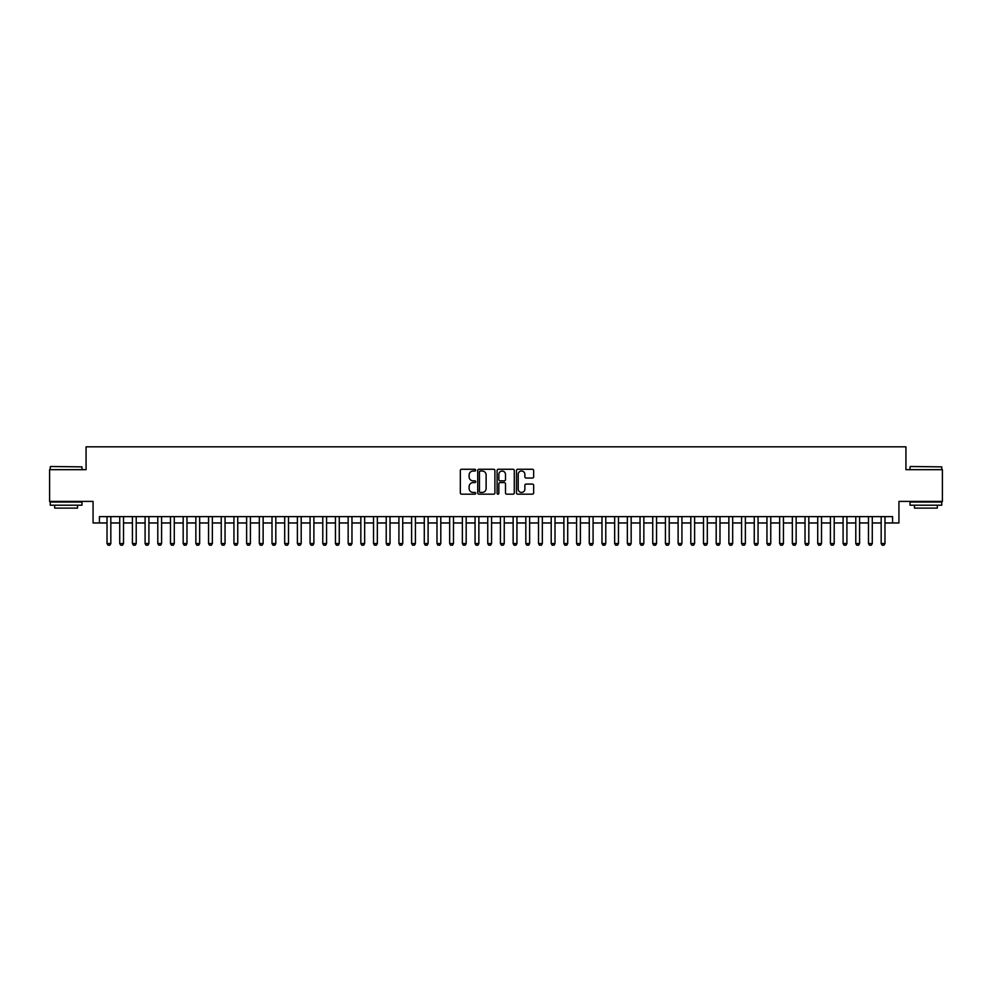 <?xml version="1.0" encoding="UTF-8"?>
<svg xmlns="http://www.w3.org/2000/svg" width="992" height="992" viewBox="0 0 992 992"><rect width="100%" height="100%" fill="white"/><g stroke="black" fill="none" stroke-linecap="round" stroke-linejoin="round"><path stroke-width="1.49" d="M475.701 470.134A0.868 0.868 0 0 0 474.821 469.266L461.59 469.266A1.24 1.24 0 0 0 460.338 470.506L460.338 492.937A1.24 1.24 0 0 0 461.59 494.177L474.821 494.177A0.868 0.868 0 0 0 475.701 493.309A0.868 0.868 0 0 0 474.821 492.441L473.11 492.441A3.98 3.98 0 0 1 469.129 488.448L469.129 486.576A3.98 3.98 0 0 1 473.11 482.596L474.821 482.596A0.868 0.868 0 0 0 475.701 481.728A0.868 0.868 0 0 0 474.821 480.847L473.11 480.847A3.98 3.98 0 0 1 469.129 476.867L469.129 474.994A3.98 3.98 0 0 1 473.11 471.014L474.821 471.014A0.868 0.868 0 0 0 475.701 470.134M532.406 478.045A1.24 1.24 0 0 0 533.646 476.805L533.646 470.506A1.24 1.24 0 0 0 532.406 469.266L517.7 469.266A1.24 1.24 0 0 0 516.46 470.506L516.46 492.937A1.24 1.24 0 0 0 517.7 494.177L532.406 494.177A1.24 1.24 0 0 0 533.646 492.937L533.646 485.336A1.24 1.24 0 0 0 532.406 484.084L526.12 484.084A1.24 1.24 0 0 0 524.867 485.336L524.867 489.106A3.336 3.336 0 0 1 521.532 492.441A3.336 3.336 0 0 1 518.208 489.106L518.208 474.337A3.336 3.336 0 0 1 521.532 471.014A3.336 3.336 0 0 1 524.867 474.337L524.867 476.805A1.24 1.24 0 0 0 526.12 478.045L532.406 478.045M99.411 522.97L99.411 516.621L892.589 516.621L892.589 522.97L898.938 522.97L898.938 501.394L942.4 501.394L942.4 469.662L905.919 469.662L905.919 446.822L86.081 446.822L86.081 469.662L49.6 469.662L49.6 501.394L93.062 501.394L93.062 522.97L107.024 522.97M494.909 470.506A1.24 1.24 0 0 0 493.669 469.266L478.962 469.266A1.24 1.24 0 0 0 477.722 470.506L477.722 492.937A1.24 1.24 0 0 0 478.962 494.177L493.669 494.177A1.24 1.24 0 0 0 494.909 492.937L494.909 470.506M498.331 469.266L513.038 469.266A1.24 1.24 0 0 1 514.278 470.506L514.278 492.937A1.24 1.24 0 0 1 513.038 494.177L506.738 494.177A1.24 1.24 0 0 1 505.498 492.937L505.498 483.836A1.24 1.24 0 0 0 504.258 482.596L500.08 482.596A1.24 1.24 0 0 0 498.84 483.836L498.84 493.309A0.868 0.868 0 0 1 497.959 494.177A0.868 0.868 0 0 1 497.091 493.309L497.091 470.506A1.24 1.24 0 0 1 498.331 469.266M110.831 522.97L119.722 522.97M123.529 522.97L132.407 522.97M136.214 522.97L145.092 522.97M148.912 522.97L157.79 522.97M161.597 522.97L170.475 522.97M174.282 522.97L183.173 522.97M186.98 522.97L195.858 522.97M199.665 522.97L208.556 522.97M212.362 522.97L221.241 522.97M225.048 522.97L233.938 522.97M237.745 522.97L246.624 522.97M250.43 522.97L259.321 522.97M263.128 522.97L272.006 522.97M275.813 522.97L284.692 522.97M288.511 522.97L297.389 522.97M301.196 522.97L310.074 522.97M313.881 522.97L322.772 522.97M326.579 522.97L335.457 522.97M339.264 522.97L348.155 522.97M351.962 522.97L360.84 522.97M364.647 522.97L373.538 522.97M377.344 522.97L386.223 522.97M390.03 522.97L398.92 522.97M402.727 522.97L411.606 522.97M415.412 522.97L424.291 522.97M428.11 522.97L436.988 522.97M440.795 522.97L449.674 522.97M453.48 522.97L462.371 522.97M466.178 522.97L475.056 522.97M478.863 522.97L487.754 522.97M491.561 522.97L500.439 522.97M504.246 522.97L513.137 522.97M516.944 522.97L525.822 522.97M529.629 522.97L538.52 522.97M542.326 522.97L551.205 522.97M555.012 522.97L563.89 522.97M567.709 522.97L576.588 522.97M580.394 522.97L589.273 522.97M593.08 522.97L601.97 522.97M605.777 522.97L614.656 522.97M618.462 522.97L627.353 522.97M631.16 522.97L640.038 522.97M643.845 522.97L652.736 522.97M656.543 522.97L665.421 522.97M669.228 522.97L678.119 522.97M681.926 522.97L690.804 522.97M694.611 522.97L703.489 522.97M707.308 522.97L716.187 522.97M719.994 522.97L728.872 522.97M732.679 522.97L741.57 522.97M745.376 522.97L754.255 522.97M758.062 522.97L766.952 522.97M770.759 522.97L779.638 522.97M783.444 522.97L792.335 522.97M796.142 522.97L805.02 522.97M808.827 522.97L817.718 522.97M821.525 522.97L830.403 522.97M834.21 522.97L843.088 522.97M846.908 522.97L855.786 522.97M859.593 522.97L868.471 522.97M872.278 522.97L881.169 522.97M884.976 522.97L892.589 522.97M480.339 471.014A0.868 0.868 0 0 0 479.458 471.882L479.458 491.561A0.868 0.868 0 0 0 480.339 492.441L482.137 492.441A3.98 3.98 0 0 0 486.13 488.448L486.13 474.994A3.98 3.98 0 0 0 482.137 471.014L480.339 471.014M505.498 474.399A3.336 3.336 0 0 0 502.163 471.076A3.336 3.336 0 0 0 498.84 474.399L498.84 479.607A1.24 1.24 0 0 0 500.08 480.847L504.258 480.847A1.24 1.24 0 0 0 505.498 479.607L505.498 474.399M110.831 516.621L110.831 543.529L109.876 545.178L107.979 545.178L107.024 543.529L107.024 516.621M107.024 543.529L110.831 543.529M50.617 466.488L81.964 466.872L50.617 466.488M66.092 505.201L50.232 505.201L50.232 502.026L81.964 502.026L81.964 505.201L66.092 505.201M77.525 505.201L77.525 508.115L54.672 508.115L54.672 505.201M910.42 466.488L941.768 466.872L910.42 466.488M925.908 505.201L910.036 505.201L910.036 502.026L941.768 502.026L941.768 505.201L925.908 505.201M937.328 505.201L937.328 508.115L914.475 508.115L914.475 505.201M123.529 516.621L123.529 543.529L122.574 545.178L120.664 545.178L119.722 543.529L119.722 516.621M119.722 543.529L123.529 543.529M136.214 516.621L136.214 543.529L135.259 545.178L133.362 545.178L132.407 543.529L132.407 516.621M132.407 543.529L136.214 543.529M148.912 516.621L148.912 543.529L147.957 545.178L146.047 545.178L145.092 543.529L145.092 516.621M145.092 543.529L148.912 543.529M161.597 516.621L161.597 543.529L160.642 545.178L158.745 545.178L157.79 543.529L157.79 516.621M157.79 543.529L161.597 543.529M174.282 516.621L174.282 543.529L173.34 545.178L171.43 545.178L170.475 543.529L170.475 516.621M170.475 543.529L174.282 543.529M186.98 516.621L186.98 543.529L186.025 545.178L184.128 545.178L183.173 543.529L183.173 516.621M183.173 543.529L186.98 543.529M199.665 516.621L199.665 543.529L198.722 545.178L196.813 545.178L195.858 543.529L195.858 516.621M195.858 543.529L199.665 543.529M212.362 516.621L212.362 543.529L211.408 545.178L209.51 545.178L208.556 543.529L208.556 516.621M208.556 543.529L212.362 543.529M225.048 516.621L225.048 543.529L224.093 545.178L222.196 545.178L221.241 543.529L221.241 516.621M221.241 543.529L225.048 543.529M237.745 516.621L237.745 543.529L236.79 545.178L234.881 545.178L233.938 543.529L233.938 516.621M233.938 543.529L237.745 543.529M250.43 516.621L250.43 543.529L249.476 545.178L247.578 545.178L246.624 543.529L246.624 516.621M246.624 543.529L250.43 543.529M263.128 516.621L263.128 543.529L262.173 545.178L260.264 545.178L259.321 543.529L259.321 516.621M259.321 543.529L263.128 543.529M275.813 516.621L275.813 543.529L274.858 545.178L272.961 545.178L272.006 543.529L272.006 516.621M272.006 543.529L275.813 543.529M288.511 516.621L288.511 543.529L287.556 545.178L285.646 545.178L284.692 543.529L284.692 516.621M284.692 543.529L288.511 543.529M301.196 516.621L301.196 543.529L300.241 545.178L298.344 545.178L297.389 543.529L297.389 516.621M297.389 543.529L301.196 543.529M313.881 516.621L313.881 543.529L312.939 545.178L311.029 545.178L310.074 543.529L310.074 516.621M310.074 543.529L313.881 543.529M326.579 516.621L326.579 543.529L325.624 545.178L323.727 545.178L322.772 543.529L322.772 516.621M322.772 543.529L326.579 543.529M339.264 516.621L339.264 543.529L338.322 545.178L336.412 545.178L335.457 543.529L335.457 516.621M335.457 543.529L339.264 543.529M351.962 516.621L351.962 543.529L351.007 545.178L349.11 545.178L348.155 543.529L348.155 516.621M348.155 543.529L351.962 543.529M364.647 516.621L364.647 543.529L363.692 545.178L361.795 545.178L360.84 543.529L360.84 516.621M360.84 543.529L364.647 543.529M377.344 516.621L377.344 543.529L376.39 545.178L374.48 545.178L373.538 543.529L373.538 516.621M373.538 543.529L377.344 543.529M390.03 516.621L390.03 543.529L389.075 545.178L387.178 545.178L386.223 543.529L386.223 516.621M386.223 543.529L390.03 543.529M402.727 516.621L402.727 543.529L401.772 545.178L399.863 545.178L398.92 543.529L398.92 516.621M398.92 543.529L402.727 543.529M415.412 516.621L415.412 543.529L414.458 545.178L412.56 545.178L411.606 543.529L411.606 516.621M411.606 543.529L415.412 543.529M428.11 516.621L428.11 543.529L427.155 545.178L425.246 545.178L424.291 543.529L424.291 516.621M424.291 543.529L428.11 543.529M440.795 516.621L440.795 543.529L439.84 545.178L437.943 545.178L436.988 543.529L436.988 516.621M436.988 543.529L440.795 543.529M453.48 516.621L453.48 543.529L452.538 545.178L450.628 545.178L449.674 543.529L449.674 516.621M449.674 543.529L453.48 543.529M466.178 516.621L466.178 543.529L465.223 545.178L463.326 545.178L462.371 543.529L462.371 516.621M462.371 543.529L466.178 543.529M478.863 516.621L478.863 543.529L477.921 545.178L476.011 545.178L475.056 543.529L475.056 516.621M475.056 543.529L478.863 543.529M491.561 516.621L491.561 543.529L490.606 545.178L488.709 545.178L487.754 543.529L487.754 516.621M487.754 543.529L491.561 543.529M504.246 516.621L504.246 543.529L503.291 545.178L501.394 545.178L500.439 543.529L500.439 516.621M500.439 543.529L504.246 543.529M516.944 516.621L516.944 543.529L515.989 545.178L514.079 545.178L513.137 543.529L513.137 516.621M513.137 543.529L516.944 543.529M529.629 516.621L529.629 543.529L528.674 545.178L526.777 545.178L525.822 543.529L525.822 516.621M525.822 543.529L529.629 543.529M542.326 516.621L542.326 543.529L541.372 545.178L539.462 545.178L538.52 543.529L538.52 516.621M538.52 543.529L542.326 543.529M555.012 516.621L555.012 543.529L554.057 545.178L552.16 545.178L551.205 543.529L551.205 516.621M551.205 543.529L555.012 543.529M567.709 516.621L567.709 543.529L566.754 545.178L564.845 545.178L563.89 543.529L563.89 516.621M563.89 543.529L567.709 543.529M580.394 516.621L580.394 543.529L579.44 545.178L577.542 545.178L576.588 543.529L576.588 516.621M576.588 543.529L580.394 543.529M593.08 516.621L593.08 543.529L592.137 545.178L590.228 545.178L589.273 543.529L589.273 516.621M589.273 543.529L593.08 543.529M605.777 516.621L605.777 543.529L604.822 545.178L602.925 545.178L601.97 543.529L601.97 516.621M601.97 543.529L605.777 543.529M618.462 516.621L618.462 543.529L617.52 545.178L615.61 545.178L614.656 543.529L614.656 516.621M614.656 543.529L618.462 543.529M631.16 516.621L631.16 543.529L630.205 545.178L628.308 545.178L627.353 543.529L627.353 516.621M627.353 543.529L631.16 543.529M643.845 516.621L643.845 543.529L642.89 545.178L640.993 545.178L640.038 543.529L640.038 516.621M640.038 543.529L643.845 543.529M656.543 516.621L656.543 543.529L655.588 545.178L653.678 545.178L652.736 543.529L652.736 516.621M652.736 543.529L656.543 543.529M669.228 516.621L669.228 543.529L668.273 545.178L666.376 545.178L665.421 543.529L665.421 516.621M665.421 543.529L669.228 543.529M681.926 516.621L681.926 543.529L680.971 545.178L679.061 545.178L678.119 543.529L678.119 516.621M678.119 543.529L681.926 543.529M694.611 516.621L694.611 543.529L693.656 545.178L691.759 545.178L690.804 543.529L690.804 516.621M690.804 543.529L694.611 543.529M707.308 516.621L707.308 543.529L706.354 545.178L704.444 545.178L703.489 543.529L703.489 516.621M703.489 543.529L707.308 543.529M719.994 516.621L719.994 543.529L719.039 545.178L717.142 545.178L716.187 543.529L716.187 516.621M716.187 543.529L719.994 543.529M732.679 516.621L732.679 543.529L731.736 545.178L729.827 545.178L728.872 543.529L728.872 516.621M728.872 543.529L732.679 543.529M745.376 516.621L745.376 543.529L744.422 545.178L742.524 545.178L741.57 543.529L741.57 516.621M741.57 543.529L745.376 543.529M758.062 516.621L758.062 543.529L757.119 545.178L755.21 545.178L754.255 543.529L754.255 516.621M754.255 543.529L758.062 543.529M770.759 516.621L770.759 543.529L769.804 545.178L767.907 545.178L766.952 543.529L766.952 516.621M766.952 543.529L770.759 543.529M783.444 516.621L783.444 543.529L782.49 545.178L780.592 545.178L779.638 543.529L779.638 516.621M779.638 543.529L783.444 543.529M796.142 516.621L796.142 543.529L795.187 545.178L793.278 545.178L792.335 543.529L792.335 516.621M792.335 543.529L796.142 543.529M808.827 516.621L808.827 543.529L807.872 545.178L805.975 545.178L805.02 543.529L805.02 516.621M805.02 543.529L808.827 543.529M821.525 516.621L821.525 543.529L820.57 545.178L818.66 545.178L817.718 543.529L817.718 516.621M817.718 543.529L821.525 543.529M834.21 516.621L834.21 543.529L833.255 545.178L831.358 545.178L830.403 543.529L830.403 516.621M830.403 543.529L834.21 543.529M846.908 516.621L846.908 543.529L845.953 545.178L844.043 545.178L843.088 543.529L843.088 516.621M843.088 543.529L846.908 543.529M859.593 516.621L859.593 543.529L858.638 545.178L856.741 545.178L855.786 543.529L855.786 516.621M855.786 543.529L859.593 543.529M872.278 516.621L872.278 543.529L871.336 545.178L869.426 545.178L868.471 543.529L868.471 516.621M868.471 543.529L872.278 543.529M884.976 516.621L884.976 543.529L884.021 545.178L882.124 545.178L881.169 543.529L881.169 516.621M881.169 543.529L884.976 543.529M50.232 469.662L50.232 466.872M57.474 502.026L57.474 501.394M74.722 502.026L74.722 501.394M81.964 469.662L81.964 466.872M910.036 469.662L910.036 466.872M917.278 502.026L917.278 501.394M934.526 502.026L934.526 501.394M941.768 469.662L941.768 466.872"/></g></svg>

